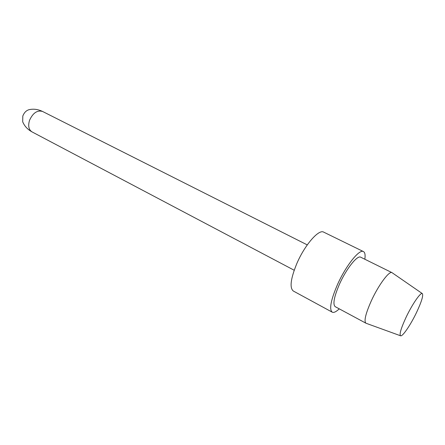 <?xml version="1.0" encoding="UTF-8"?>
<svg xmlns="http://www.w3.org/2000/svg" width="445" height="445" viewBox="0 0 445 445"><rect width="100%" height="100%" fill="white"/><g stroke="black" fill="none" stroke-linecap="round" stroke-linejoin="round"><path stroke-width="0.67" d="M22.684 121.758L22.812 116.05C24.119 112.691 26.149 110.583 28.892 109.726C33.392 108.669 37.942 109.248 42.542 111.45C37.252 109.965 32.908 112.935 29.52 120.367C27.901 125.891 28.73 129.729 32.001 131.881C27.54 129.412 24.431 126.035 22.684 121.758M339.246 308.847C336.131 311.811 333.783 312.918 332.204 312.162L293.305 291.019C289.473 287.848 290.646 278.687 296.832 263.54C304.747 244.995 318.809 228.925 323.682 232.134L363.459 251.581C364.989 252.426 365.451 254.979 364.833 259.24M332.204 312.162C329.072 309.342 330.813 300.191 337.421 284.717C345.821 265.743 359.438 248.755 363.459 251.581M400.595 335.791L366.057 323.265L335.191 306.661C332.626 304.33 334.05 296.848 339.463 284.21C346.299 268.78 357.402 254.896 360.7 257.199L391.989 272.646L422.349 293.611C423.462 295.474 421.587 301.627 416.726 312.073C410.863 324.5 402.558 336.82 400.595 335.791C399.193 334.456 400.99 328.366 405.974 317.513C412.159 304.33 420.77 291.887 422.349 293.611M365.912 323.198C363.826 321.112 365.634 313.642 371.33 300.803C378.484 285.095 389.269 270.61 391.989 272.646M294.19 270.248L32.001 131.881M307.267 244.895L42.542 111.45"/></g></svg>
